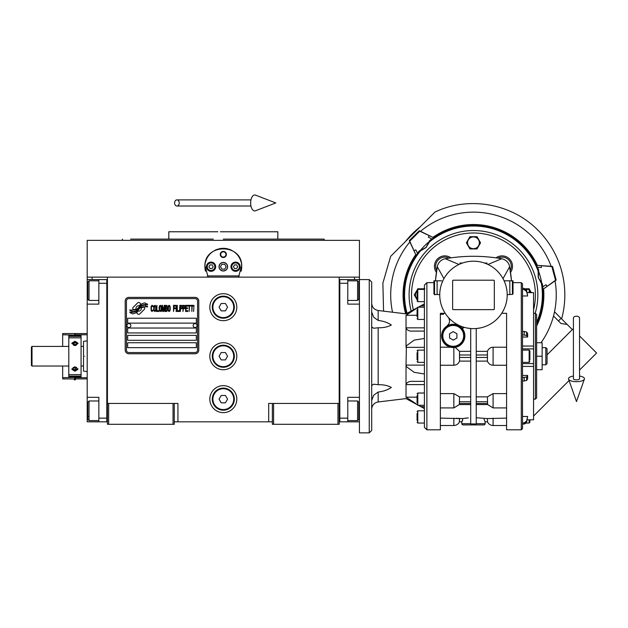 <?xml version="1.0" encoding="UTF-8"?>
<svg xmlns="http://www.w3.org/2000/svg" width="628" height="628" viewBox="0 0 628 628"><rect width="100%" height="100%" fill="white"/><g stroke="black" fill="none" stroke-linecap="round" stroke-linejoin="round"><path stroke-width="0.94" d="M272.364 421.835L174.262 421.835M339.191 403.443L339.191 424.293L272.364 424.293L272.364 403.443L339.191 403.443L339.191 277.136L359.428 277.136L359.428 279.586L347.779 279.586L347.779 304.117L359.428 304.117M268.682 421.835L268.682 403.443L272.364 403.443M236.803 356.233A13.486 13.486 0 0 0 223.309 342.739A13.486 13.486 0 0 0 209.823 356.233A13.486 13.486 0 0 0 223.309 369.719A13.486 13.486 0 0 0 236.803 356.233M236.803 399.149A13.486 13.486 0 0 0 223.309 385.663A13.486 13.486 0 0 0 209.823 399.149A13.486 13.486 0 0 0 223.309 412.643A13.486 13.486 0 0 0 236.803 399.149M236.803 307.178A13.486 13.486 0 0 0 223.309 293.692A13.486 13.486 0 0 0 209.823 307.178A13.486 13.486 0 0 0 223.309 320.673A13.486 13.486 0 0 0 236.803 307.178M107.427 297.696L107.427 403.443L107.427 277.136L354.522 277.136L354.522 279.586M173.038 424.293L173.038 403.443L107.427 403.443L107.427 424.293L174.262 424.293L174.262 403.443L177.936 403.443L177.936 421.835M273.588 424.293L273.588 403.443M107.427 420.611L106.815 420.611L106.815 279.586L87.198 279.586L87.198 277.136L107.427 277.136L92.104 277.136L92.104 279.586M173.038 403.443L174.262 403.443M107.427 280.818L106.815 280.818L106.815 283.267L98.847 283.267L98.847 304.117L87.198 304.117L87.198 397.312L98.847 397.312L98.847 418.154L106.815 418.154L106.815 421.835L107.427 421.835M339.191 421.835L339.811 421.835L339.811 279.586L347.779 279.586M337.966 424.293L337.966 403.443M108.652 424.293L108.652 403.443M144.644 308.411A1.531 1.531 0 0 0 144.197 307.327L144.048 307.186A7.112 7.112 0 0 0 141.331 307.853A2.693 2.693 0 0 1 138.113 311.033A10.676 10.676 0 0 1 136.48 312.76L137.618 313.906A1.531 1.531 0 0 0 139.785 313.906L144.197 309.494A1.531 1.531 0 0 0 144.644 308.411M197.561 301.048A2.449 2.449 0 0 0 195.104 298.598L128.889 298.598A2.449 2.449 0 0 0 126.44 301.048L126.44 350.102A2.449 2.449 0 0 0 128.889 352.551L195.104 352.551A2.449 2.449 0 0 0 197.561 350.102L197.561 301.048M127.665 342.739L127.665 347.645L196.336 347.645L196.336 342.739L127.665 342.739M127.665 335.383L127.665 340.29L196.336 340.29L196.336 335.383L127.665 335.383M127.665 328.028L127.665 332.934L196.336 332.934L196.336 328.028L127.665 328.028M127.665 318.215L127.665 323.122L196.336 323.122L196.336 318.215L127.665 318.215M145.688 305.938L145.17 305.082A11.257 11.257 0 0 0 142.54 305.546A5.872 5.872 0 0 0 139.651 307.5A219.612 219.612 0 0 1 138.136 309.369A9.247 9.247 0 0 1 136.001 311.268A6.076 6.076 0 0 1 132.524 312.234A43.622 43.622 0 0 1 129.745 312.061L130.286 312.956L131.731 313.058L132.225 313.882A7.065 7.065 0 0 0 137.901 310.562A9.326 9.326 0 0 1 139.95 308.175A6.319 6.319 0 0 1 144.126 306.723A72.652 72.652 0 0 1 147.659 306.888L147.156 306.04L145.688 305.938M145.688 303.748L145.194 302.931A6.657 6.657 0 0 0 141.379 304.258A8.086 8.086 0 0 0 139.479 306.283A17.717 17.717 0 0 1 138.317 307.838A5.754 5.754 0 0 1 135.727 309.604A9.679 9.679 0 0 1 132.61 310.106A24.625 24.625 0 0 1 129.745 309.926L130.239 310.758L131.723 310.86L132.194 311.645A7.269 7.269 0 0 0 138.498 308.387A9.334 9.334 0 0 1 140.625 306.079A7.049 7.049 0 0 1 144.252 304.635A15.308 15.308 0 0 1 147.659 304.682L147.156 303.85L145.688 303.748M140.923 304.054L139.777 302.916A1.531 1.531 0 0 0 137.611 302.916L133.207 307.327A1.531 1.531 0 0 0 133.207 309.486L133.348 309.628A7.104 7.104 0 0 0 136.064 308.968A2.693 2.693 0 0 1 139.29 305.781A10.692 10.692 0 0 1 140.923 304.054M153.193 310.562L153.256 309.91L152.431 310.687L151.372 309.91L151.489 306.511L152.431 306.126L153.256 306.904L152.957 305.734L151.905 305.341L151.018 306.778L151.136 310.562L151.905 311.472L153.193 310.562M155.132 305.341L154.135 305.734L153.727 307.43L153.899 310.562L154.661 311.472L155.666 311.08L156.074 309.384L155.901 306.252L155.132 305.341M156.898 305.341L156.545 311.472L158.656 311.472L158.656 310.687L156.898 310.687L156.898 305.341M160.54 305.341L159.543 305.734L159.127 307.43L159.308 310.562L160.069 311.472L161.066 311.08L161.482 309.384L161.302 306.252L160.54 305.341M163.594 311.472L164.418 306.645L164.772 311.472L164.772 305.341L164.238 305.341L163.358 310.821L162.479 305.341L161.953 305.341L161.953 311.472L162.299 306.645L163.123 311.472L163.594 311.472M167.181 308.474L166.946 305.467L165.243 305.341L165.243 311.472L166.946 311.339L167.181 308.474M169.293 305.341L168.296 305.734L167.888 307.43L168.061 310.562L168.822 311.472L169.827 311.08L170.235 309.384L170.055 306.252L169.293 305.341M173.524 311.472L173.877 308.599L175.408 308.599L175.408 307.822L173.877 307.822L173.877 306.126L175.644 306.126L175.644 305.341L173.524 305.341L173.524 311.472M176.107 311.472L176.46 305.341L176.107 311.472M177.284 305.341L176.931 311.472L179.051 311.472L179.051 310.687L177.284 310.687L177.284 305.341M179.522 311.472L179.867 305.341L179.522 311.472M182.513 307.296L182.042 305.467L180.338 305.341L180.338 311.472L180.691 308.733L182.042 308.599L182.513 307.296M185.158 307.296L184.687 305.467L182.983 305.341L182.983 311.472L183.337 308.733L184.687 308.599L185.158 307.296M187.748 311.472L187.748 310.687L185.982 310.687L185.982 308.599L187.513 308.599L187.513 307.822L185.982 307.822L185.982 306.126L187.748 306.126L187.748 305.341L185.629 305.341L185.629 311.472L187.748 311.472M190.449 305.993L190.449 305.341L188.212 305.341L188.212 305.993L189.154 305.993L189.154 311.472L189.507 305.993L190.449 305.993M193.149 305.993L193.149 305.341L190.92 305.341L190.92 305.993L191.854 305.993L191.854 311.472L192.207 305.993L193.149 305.993M193.62 311.472L193.974 305.341L193.62 311.472M154.425 306.252L155.132 306.126L155.666 306.904L155.666 309.91L155.132 310.687L154.135 309.91L154.425 306.252M159.834 306.252L160.54 306.126L161.066 306.904L161.066 309.91L160.54 310.687L159.543 309.91L159.834 306.252M165.596 307.948L165.596 306.126L166.71 306.126L166.883 307.822L165.596 307.948M167.001 309.125L166.883 310.562L165.596 310.687L165.596 308.733L167.001 309.125M168.587 306.252L169.293 306.126L169.827 306.904L169.827 309.91L169.293 310.687L168.296 309.91L168.587 306.252M181.987 307.822L180.691 307.948L180.691 305.993L181.987 306.126L181.987 307.822M184.632 307.822L183.337 307.948L183.337 305.993L184.632 306.126L184.632 307.822M128.889 353.776A3.682 3.682 0 0 1 125.208 350.102L125.208 301.048A3.682 3.682 0 0 1 128.889 297.366L195.104 297.366A3.682 3.682 0 0 1 198.786 301.048L198.786 350.102A3.682 3.682 0 0 1 195.104 353.776L128.889 353.776M126.927 325.516A1.963 1.963 0 0 0 128.834 327.533A1.963 1.963 0 0 0 130.852 325.634A1.963 1.963 0 0 0 128.944 323.616A1.963 1.963 0 0 0 126.927 325.516M193.149 325.516A1.963 1.963 0 0 0 195.049 327.533A1.963 1.963 0 0 0 197.066 325.634A1.963 1.963 0 0 0 195.167 323.616A1.963 1.963 0 0 0 193.149 325.516M205.474 271.21A18.393 18.393 0 0 1 205.183 263.595M205.427 262.402A18.393 18.393 0 0 1 206.981 258.241M207.059 258.108A18.393 18.393 0 0 1 209.689 254.348M210.215 253.798A18.393 18.393 0 0 1 213.355 251.247M214.25 250.705A18.393 18.393 0 0 1 217.892 249.135A18.393 18.393 0 0 0 216.707 249.544M218.732 248.9A18.393 18.393 0 0 1 227.878 248.892A18.393 18.393 0 0 0 218.732 248.9M229.919 249.544A18.393 18.393 0 0 0 228.702 249.128A18.393 18.393 0 0 1 232.352 250.698M233.255 251.239A18.393 18.393 0 0 1 236.379 253.767M236.921 254.34A18.393 18.393 0 0 1 239.551 258.069M239.621 258.21A18.393 18.393 0 0 1 241.183 262.363M241.427 263.54A18.393 18.393 0 0 1 241.144 271.225M239.237 275.912L207.381 275.912M219.141 266.712A4.168 4.168 0 0 0 223.309 270.88A4.168 4.168 0 0 0 227.477 266.712A4.168 4.168 0 0 0 223.309 262.543A4.168 4.168 0 0 0 219.141 266.712M220.247 254.45A3.069 3.069 0 0 1 223.309 251.381A3.069 3.069 0 0 1 226.378 254.45A3.069 3.069 0 0 1 223.309 257.519A3.069 3.069 0 0 1 220.247 254.45M206.447 266.712A4.6 4.6 0 0 0 211.047 271.312A4.6 4.6 0 0 0 215.647 266.712A4.6 4.6 0 0 0 211.047 262.111A4.6 4.6 0 0 0 206.447 266.712M230.978 266.712A4.6 4.6 0 0 0 235.571 271.312A4.6 4.6 0 0 0 240.171 266.712A4.6 4.6 0 0 0 235.571 262.111A4.6 4.6 0 0 0 230.978 266.712M211.047 270.511A3.799 3.799 0 0 0 214.847 266.712A3.799 3.799 0 0 0 211.047 262.912A3.799 3.799 0 0 0 207.248 266.712A3.799 3.799 0 0 0 211.047 270.511M211.047 271.006A4.294 4.294 0 0 0 215.341 266.712A4.294 4.294 0 0 0 211.047 262.418A4.294 4.294 0 0 0 206.753 266.712A4.294 4.294 0 0 0 211.047 271.006M209.988 264.875L208.928 266.712L209.988 268.549L212.107 268.549L213.175 266.712L212.107 264.875L209.988 264.875M235.571 270.511A3.799 3.799 0 0 0 239.378 266.712A3.799 3.799 0 0 0 235.571 262.912A3.799 3.799 0 0 0 231.771 266.712A3.799 3.799 0 0 0 235.571 270.511M235.571 271.006A4.294 4.294 0 0 0 239.865 266.712A4.294 4.294 0 0 0 235.571 262.418A4.294 4.294 0 0 0 231.285 266.712A4.294 4.294 0 0 0 235.571 271.006M234.511 264.875L233.451 266.712L234.511 268.549L236.638 268.549L237.698 266.712L236.638 264.875L234.511 264.875M220.695 254.45A2.622 2.622 0 0 0 223.309 257.072A2.622 2.622 0 0 0 225.931 254.45A2.622 2.622 0 0 0 223.309 251.828A2.622 2.622 0 0 0 220.695 254.45M223.309 271.006A4.294 4.294 0 0 0 227.603 266.712A4.294 4.294 0 0 0 223.309 262.418A4.294 4.294 0 0 0 219.023 266.712A4.294 4.294 0 0 0 223.309 271.006M220.483 266.712L221.896 269.169L224.73 269.169L226.143 266.712L224.73 264.262L221.896 264.262L220.483 266.712M316.065 239.119L277.819 239.119L277.819 231.763L226.08 231.763M223.309 239.119L324.095 239.119L324.543 240.351L307.131 240.351M298.795 240.351L275.425 240.351M228.945 231.763L220.357 231.763M217.83 231.763L168.806 231.763L168.806 239.119L130.624 239.119M213.292 239.119L168.806 239.119M233.459 239.119L277.819 239.119M171.193 240.351L147.831 240.351M139.494 240.351L122.083 240.351L122.531 239.119M223.309 240.351L324.543 240.351M208.158 277.136L204.94 265.793M204.94 267.63L204.916 266.712C203.77 242.981 242.848 242.981 241.709 266.712L241.686 267.63M241.686 265.793L238.467 277.136M359.428 277.136L359.428 240.351L87.198 240.351L87.198 277.136M220.452 231.763L223.309 231.763M339.191 420.611L339.811 420.611L339.811 418.154L347.779 418.154L347.779 397.312L359.428 397.312M339.191 280.818L339.811 280.818L339.811 283.267L347.779 283.267M359.428 421.835L339.811 421.835M347.779 418.154L347.779 421.835M369.24 279.586L371.69 282.043L371.69 430.423L369.24 432.873L369.24 279.586L359.428 279.586L359.428 290.623L358.816 290.623M358.816 282.953L358.816 299.211L357.591 300.435L357.591 296.235M358.816 295.333L358.816 288.88M347.779 280.818L357.591 280.818L357.591 300.435L347.779 300.435M347.779 400.986L357.591 400.986L358.816 402.218L358.816 419.198M357.591 400.986L357.591 420.611L358.816 419.386M87.198 352.3L87.198 360.158M98.847 283.267L98.847 279.586M106.815 421.835L98.847 421.835L98.847 418.154M87.198 397.312L87.198 421.835L98.847 421.835M87.198 304.117L87.198 290.623L87.81 290.623M87.198 279.586L87.198 290.623M98.847 420.611L89.035 420.611L87.81 419.386L87.81 402.218L89.035 400.986L89.035 405.139M87.81 404.605L87.81 413.373M89.035 420.611L89.035 400.986L98.847 400.986M87.81 416.458L89.035 416.458M87.81 299.109L87.81 282.043L89.035 280.818L89.035 300.317M87.81 285.026L87.81 287.067M84.741 356.233C84.741 336.459 84.741 336.459 84.741 356.233C84.741 376.007 84.741 376.007 84.741 356.233M83.516 356.233C83.516 337.032 83.516 337.032 83.516 356.233C83.516 375.426 83.516 375.426 83.516 356.233M87.198 340.902L83.516 341.349L83.516 346.421L81.067 346.421M83.516 351.374L83.516 353.164M83.516 346.421L83.516 371.117L87.198 371.556M83.516 366.038L81.067 366.038M234.346 307.178A11.037 11.037 0 0 1 223.309 318.215A11.037 11.037 0 0 1 212.272 307.178A11.037 11.037 0 0 1 223.309 296.141A11.037 11.037 0 0 1 234.346 307.178M233.734 307.178A10.425 10.425 0 0 1 223.309 317.603A10.425 10.425 0 0 1 212.892 307.178A10.425 10.425 0 0 1 223.309 296.754A10.425 10.425 0 0 1 233.734 307.178M227.556 307.178L225.436 303.505L221.189 303.505L219.062 307.178L221.189 310.86L225.436 310.86L227.556 307.178M234.346 356.233A11.037 11.037 0 0 1 223.309 367.27A11.037 11.037 0 0 1 212.272 356.233A11.037 11.037 0 0 1 223.309 345.196A11.037 11.037 0 0 1 234.346 356.233M233.734 356.233A10.425 10.425 0 0 1 223.309 366.658A10.425 10.425 0 0 1 212.892 356.233A10.425 10.425 0 0 1 223.309 345.808A10.425 10.425 0 0 1 233.734 356.233M227.556 356.233L225.436 352.551L221.189 352.551L219.062 356.233L221.189 359.907L225.436 359.907L227.556 356.233M234.346 399.149A11.037 11.037 0 0 1 223.309 410.186A11.037 11.037 0 0 1 212.272 399.149A11.037 11.037 0 0 1 223.309 388.112A11.037 11.037 0 0 1 234.346 399.149M233.734 399.149A10.425 10.425 0 0 1 223.309 409.574A10.425 10.425 0 0 1 212.892 399.149A10.425 10.425 0 0 1 223.309 388.724A10.425 10.425 0 0 1 233.734 399.149M227.556 399.149L225.436 395.475L221.189 395.475L219.062 399.149L221.189 402.831L225.436 402.831L227.556 399.149M576.48 316.198A3.069 1.908 0 0 1 579.542 318.106L579.542 378.755A3.069 1.123 0 0 1 576.48 379.877A3.069 1.123 0 0 1 573.411 378.755L573.411 318.106A3.069 1.908 0 0 1 576.48 316.198M573.411 376.046A7.968 2.928 0 0 0 568.576 379.131A7.968 2.928 0 0 0 576.48 381.683A7.968 2.928 0 0 0 584.385 379.131A7.968 2.928 0 0 0 579.542 376.046M174.6 202.946A3.069 2.316 -90 0 0 176.915 206.015A3.069 2.316 -90 0 0 179.239 202.946A3.069 2.316 -90 0 0 176.915 199.885A3.069 2.316 -90 0 0 174.6 202.946M250.651 202.946A7.968 4.082 -90 0 1 255.525 195.127L275.794 202.946L255.525 210.765A7.968 4.082 -90 0 1 250.651 202.946M68.797 366.038L32.012 366.038L31.4 365.425L31.4 347.033L32.012 346.421L68.797 346.421M32.012 366.038L32.012 346.421M417.063 297.287L417.063 290.136L417.801 289.398L424.418 289.398M417.063 357.984L417.063 352.693M371.69 326.945L373.668 328.248L378.166 327.769C383.504 327.855 387.892 326.945 391.338 325.014C387.892 322.619 383.504 321.096 378.166 320.437L373.668 317.211L371.69 312.014M533.557 292.632L527.151 292.632L533.557 292.664L533.557 419.826L527.151 419.826L533.557 419.802M522.52 334.818L526.617 335.454L527.638 337.016L527.638 333.539L526.617 331.976L522.52 331.341M527.638 337.016L522.52 337.016M424.418 373.982L414.245 372.357L406.379 366.658L406.026 365.111L406.379 345.808L414.245 340.109L424.418 338.476M476.228 361.108L487.414 361.108C488.435 363.698 490.327 365.08 493.09 365.253L506.584 365.253M506.584 425.517L493.09 425.517C490.492 425.399 488.615 424.175 487.469 421.835L485.122 421.835L485.122 423.672A1.225 1.225 0 0 1 483.898 424.905L463.048 424.905L483.898 424.905M478.709 417.903L479.714 417.989M484.11 419.237L485.059 421.835L487.532 421.835L487.414 418.578L476.228 417.738M448.023 317.046A6.131 6.131 0 0 1 446.791 326.175L448.855 323.86M449.177 319.04L449.53 321.065M440.361 365.253L453.848 365.253C456.619 365.08 458.511 363.698 459.531 361.108L470.71 361.108M471.722 423.931L474.972 423.931M459.979 264.011L459.979 263.038L462.483 263.038M458.99 264.466L445.268 258.744A9.812 9.812 0 0 0 437.3 266.712L435.455 280.818A163.092 163.092 0 0 1 436.405 272.403A10.425 10.425 0 0 1 450.959 257.849A163.092 163.092 0 0 1 456.493 257.174M443.933 278.651L437.3 266.712A163.092 163.092 0 0 0 436.68 270.511L436.405 272.403A10.425 10.425 0 0 1 450.959 257.849L450.888 257.865M503.012 278.651L509.638 266.712A163.092 163.092 0 0 1 510.266 270.511A9.2 9.2 0 0 0 497.878 258.124A163.092 163.092 0 0 1 501.678 258.744C482.869 255.47 464.068 255.47 445.268 258.744M462.145 256.687A163.092 163.092 0 0 1 467.805 256.389M468.488 256.365A163.092 163.092 0 0 1 478.458 256.365M479.14 256.389A163.092 163.092 0 0 1 484.8 256.687M490.452 257.174A163.092 163.092 0 0 1 495.987 257.849A10.425 10.425 0 0 1 510.54 272.403L510.266 270.511M449.64 258.037L449.067 258.124A9.2 9.2 0 0 0 436.68 270.511M434.843 294.917A163.092 163.092 0 0 1 434.843 294.383M487.956 264.466L501.678 258.744A9.812 9.812 0 0 1 509.638 266.712L511.482 280.818M441.712 280.818L433.924 280.818L433.924 293.99L434.537 294.383L433.924 293.99M511.49 280.818A163.092 163.092 0 0 0 510.54 272.403A10.425 10.425 0 0 0 495.987 257.849M531.28 292.632A6.131 6.131 0 0 0 529.883 290.536M528.258 289.398A6.131 6.131 0 0 0 525.589 288.786L529.129 288.786L529.553 289.524M424.026 289.398A6.131 6.131 0 0 0 421.357 288.786L424.897 288.786M445.205 313.309L440.361 313.309L440.361 429.803L440.361 356.233M443.894 311.119L442.528 308.324M439.749 294.673L434.537 294.383L434.537 280.818M484.455 263.038L486.959 263.038L486.959 264.011M535.166 313.309A64.378 64.378 0 0 0 473.473 230.539A64.378 64.378 0 0 0 411.152 311.072A64.378 64.378 0 0 1 427.951 249.394M466.58 327.926L470.71 328.53L470.71 423.971L476.228 423.971L476.228 328.53L480.357 327.926M504.292 308.607L503.059 311.096M439.749 294.917A33.724 33.724 0 0 0 473.473 328.64A33.724 33.724 0 0 0 507.196 294.917A33.724 33.724 0 0 0 473.473 261.193A33.724 33.724 0 0 0 439.749 294.917M426.875 282.655L426.875 429.803L424.418 427.354L424.418 285.104L426.875 282.655L433.924 282.655M512.409 280.818L512.409 294.383L513.021 293.99L512.409 294.383L513.021 293.99L512.409 294.383L513.021 293.99L513.021 280.818L505.006 280.818M512.409 294.383L507.196 294.673M501.733 313.309L506.584 313.309L506.584 429.803L506.584 356.233M464.665 418.303L465.089 418.248M465.12 418.24L465.709 418.162M466.102 418.115L467.193 417.997M468.292 417.895L462.891 418.578L458.22 418.366M457.043 418.248L456.478 418.201M462.891 418.578L461.886 421.835L459.413 421.835L459.531 418.578L440.361 418.115M470.71 396.865L459.531 396.865L453.848 393.615L440.361 393.615M453.604 347.519L451.242 347.355M450.559 347.213L440.361 347.213M444.043 313.309L443.29 314.353L440.361 314.353M450.197 347.119L446.971 345.698M446.853 345.62L445.495 344.576M445.315 344.419L444.247 343.281M443.996 342.974L443.227 341.828M442.952 341.349L442.285 339.842M442.206 339.622L441.586 335.878A11.649 11.649 0 0 0 453.235 347.527A11.649 11.649 0 0 0 464.885 335.878L464.218 339.764M441.61 335.148L441.908 333.17M441.939 333.028L445.911 326.819M449.428 322.14L448.871 323.82M443.29 313.309L443.29 314.353M462.789 329.198A1.225 1.225 0 0 1 464.131 327.321L462.561 328.499L462.789 329.198M463.543 327.298L464.131 327.321M470.71 351.35L459.531 351.35L455.174 347.363L453.848 347.512L453.848 365.253M463.331 330.053L464.744 334.049M464.202 339.819L463.393 341.585M463.338 341.679L462.232 343.281M462.192 343.328L460.779 344.756M460.74 344.788L459.123 345.934M459.029 345.981L455.504 347.3M506.584 347.213L493.09 347.213C490.327 347.378 488.435 348.76 487.414 351.35L476.228 351.35M452.623 280.818A0.612 0.612 0 0 1 453.235 280.206L493.702 280.206A0.612 0.612 0 0 1 494.315 280.818L494.315 309.023A0.612 0.612 0 0 1 493.702 309.635L453.235 309.635A0.612 0.612 0 0 1 452.623 309.023L452.623 280.818M513.021 280.818L513.021 282.655L521.295 282.655L521.295 429.803L522.52 428.579L522.52 422.856L524.215 422.856L526.617 421.019L527.638 416.482L522.52 416.482M504.103 280.818L509.826 280.818L504.103 280.818L509.826 280.818L509.826 294.383M521.295 282.655L522.52 283.88L522.52 428.579M473.473 236.67L477.013 236.67L480.553 242.801L477.013 248.931L469.932 248.931L466.392 242.801L469.932 236.67L473.473 236.67M529.875 290.089L531.351 292.632M417.392 289.524L417.816 288.786L421.357 288.786M417.063 299.744L414.276 294.917L417.063 290.089M470.71 423.672L461.823 423.672A1.225 1.225 0 0 0 463.048 424.905M462.569 420.43L462.255 421.294M461.823 423.672L461.823 421.835L459.468 421.835C458.322 424.175 456.454 425.399 453.848 425.517L440.361 425.517M459.374 419.944L459.327 420.485M459.327 404.542L459.531 396.865M459.531 361.108L459.531 351.35M464.885 335.878A11.649 11.649 0 0 0 453.235 324.229A11.649 11.649 0 0 0 441.586 335.878M487.414 418.578L506.584 418.115M476.228 396.865L487.414 396.865L487.611 404.542M506.584 393.615L493.09 393.615L487.414 396.865M487.414 351.35L487.414 361.108M418.821 307.053L424.418 303.999M413.059 331.089L424.418 331.089L413.059 331.089C409.377 331.388 407.03 330.312 406.026 327.855L406.026 315.295L417.063 308.026M424.418 327.855L406.026 327.855L406.026 347.347L424.418 347.347M424.418 365.111L406.026 365.111L406.026 384.611C407.03 382.154 409.377 381.07 413.059 381.369L424.418 381.369M417.063 404.44L406.026 397.163L406.026 384.611L424.418 384.611M424.418 408.467L418.915 405.46M406.026 397.163C406.026 399.078 406.026 399.078 406.026 397.163L417.063 397.163M416.474 308.348L414.409 309.51M412.164 310.797L411.01 311.48M410.202 311.967L409.189 312.603M408.231 313.239L407.329 313.874M406.026 315.295C406.026 313.38 406.026 313.38 406.026 315.295L417.063 315.295M522.52 363.581L533.557 363.581L522.52 363.581L522.52 362.364L529.145 362.364L529.145 350.102L522.52 350.102L522.52 351.892M522.52 350.102L522.52 348.885L533.557 348.878L522.52 348.885M522.52 310.711L522.52 295.984L527.638 295.984L526.617 290.246L524.215 288.409L522.52 288.409L524.215 288.409L524.215 289.602L526.617 291.439L527.638 295.984M524.215 289.602L522.52 289.602L522.52 288.409M473.473 248.688A5.888 5.888 0 0 0 479.352 242.801A5.888 5.888 0 0 0 473.473 236.913A5.888 5.888 0 0 0 467.585 242.801A5.888 5.888 0 0 0 473.473 248.688M531.013 292.632A5.888 5.888 0 0 0 529.883 290.89M527.63 289.398A5.888 5.888 0 0 0 525.903 289.045M423.398 289.398A5.888 5.888 0 0 0 419.308 289.398M417.063 290.89A5.888 5.888 0 0 0 417.063 298.944M417.063 316.842L417.063 309.769M417.063 359.773L417.063 356.233M417.063 402.681L417.063 395.624M417.063 420.462L417.063 413.389M417.063 299.069L417.063 293.778M371.69 400.452L373.668 395.248L378.166 392.021C383.504 391.37 387.892 389.839 391.338 387.445C387.892 385.521 383.504 384.603 378.166 384.697L373.668 384.21L371.69 385.514M527.638 416.482L526.617 422.22L524.215 424.057L526.225 423.06L529.145 423.06L529.883 422.33L529.883 420.744M522.52 375.442L527.638 375.442L526.617 377.004L522.52 377.64M522.52 381.118L526.617 380.482L527.638 378.92L527.638 375.442M522.52 424.057L524.215 424.057L524.215 422.856M464.273 335.878A11.037 11.037 0 0 0 453.235 324.841A11.037 11.037 0 0 0 442.198 335.878A11.037 11.037 0 0 0 453.235 346.907A11.037 11.037 0 0 0 464.273 335.878M417.063 399.149L417.063 397.398M417.063 299.061L417.063 297.303M529.883 419.826L529.883 422.33M529.145 350.102L529.883 350.832L529.883 360.048M529.145 292.632L529.145 289.398L529.883 290.136L529.883 292.632M463.66 335.878A10.425 10.425 0 0 0 453.235 325.453A10.425 10.425 0 0 0 442.811 335.878A10.425 10.425 0 0 0 453.235 346.295A10.425 10.425 0 0 0 463.66 335.878M371.69 390.695L371.69 399.149M533.557 313.309L535.401 313.309L535.401 399.149L533.557 399.149M453.235 331.623L456.917 333.751L456.917 337.997L453.235 340.125L449.562 337.997L449.562 333.751L453.235 331.623M535.401 313.309L536.626 314.534L536.626 397.924L535.401 399.149M369.24 432.873L359.428 432.873L359.428 290.623M536.626 369.719L542.145 369.719L542.145 356.233L536.626 356.233M536.626 342.739L542.145 342.739L542.145 356.233M545.818 364.813L547.051 363.588L547.051 348.87L545.818 347.645L545.818 364.813L542.145 364.813M541.367 283.236L542.364 283.793A13.494 13.494 0 0 1 541.752 283.173L538.322 277.537L538.691 270.111L538.118 271.084L538.22 277.568L541.367 283.236A68.899 68.899 0 0 1 536.626 322.454M429.387 240.814A13.478 13.478 0 0 1 429.16 241.654L425.996 247.44L420.21 250.611A13.478 13.478 0 0 1 419.371 250.831L420.509 250.855L426.074 247.518L429.411 241.953L429.395 240.822A69.779 69.779 0 0 1 431.844 238.907M556.149 280.08L552.758 267.175L552.491 266.421L551.871 266.594L555.529 280.253L556.149 280.08L555.042 280.857M555.529 280.253L543.613 288.856A70.407 70.407 0 0 1 536.626 326.034M542.827 289.068L542.796 286.925M542.788 286.87A69.787 69.787 0 0 0 542.364 283.793M419.284 230.735L409.801 240.124L409.283 240.728L409.739 241.183L419.74 231.183L419.284 230.735L420.509 231.3A82.77 82.77 0 0 0 420.328 231.457M383.567 311.15L382.868 283.189L390.663 256.334L434.89 212.107C468.653 195.81 511.93 203.448 538.07 230.319A91.358 91.358 0 0 1 561.62 318.906M420.054 226.944A86.452 86.452 0 0 0 405.5 241.497M541.03 342.739A82.77 82.77 0 0 0 555.003 280.622M405.649 313.812A70.407 70.407 0 0 1 415.76 254.591L409.864 241.953A82.77 82.77 0 0 0 392.531 312.226M553.99 314.094L553.511 316.002L561.047 323.53L567.115 324.401L572.32 329.598M419.74 231.183L433.728 237.776L420.509 231.308A82.77 82.77 0 0 1 551.149 266.311L536.461 265.306L551.871 266.594M415.76 254.591L409.739 241.183M409.283 240.728L409.856 241.961M555.042 280.849L543.613 288.856M567.115 324.401L554.508 311.786M433.147 237.203A70.407 70.407 0 0 1 537.246 265.094M552.491 266.421L551.141 266.303M419.371 250.839A69.787 69.787 0 0 0 417.463 253.288M416.333 255.172L417.534 253.429L415.807 249.842L414.127 250.596M433.728 237.776L431.986 238.978L428.398 237.251L429.152 235.579M573.411 329.826L572.752 329.166L547.051 354.875M542.655 286.957L545.952 284.712L547.019 286.203M541.524 265.683L541.344 267.512L537.372 267.222L536.461 265.306M538.691 270.111A69.779 69.779 0 0 0 537.529 267.23M419.936 250.941A69.284 69.284 0 0 1 429.497 241.38M579.542 335.956L596.6 353.014L579.542 370.073M569.07 380.544L533.557 416.058M538.329 270.542A69.284 69.284 0 0 1 541.823 283.597M74.936 366.885L71.867 369.24L74.936 371.226L77.998 369.24L74.936 366.885M74.936 341.24L71.867 343.226L74.936 345.573L77.998 343.226L74.936 341.24M68.797 374.626L68.797 337.84L81.067 337.84L81.067 376.101L68.797 376.101L68.797 374.626L81.067 374.626M68.797 377.02L81.067 377.02L68.797 377.381L68.797 376.101M68.797 337.84L68.797 335.077L81.067 335.077L81.067 337.84M81.067 377.02L81.067 376.101M71.93 368.801A3.069 2.167 180 0 0 72.534 369.719A3.069 2.167 180 0 0 74.928 370.536A3.069 2.167 180 0 0 77.935 368.801M74.583 366.901L72.958 367.82L73.272 369.303L75.242 369.853L76.906 368.919L76.592 367.435L74.669 366.901M75.242 369.853L75.242 368.118L76.506 367.411M73.358 367.592L75.242 368.118M73.272 369.303L73.272 367.647M77.935 343.657A3.069 2.167 0 0 0 76.789 342.37A3.069 2.167 0 0 0 72.495 342.778A3.069 2.167 0 0 0 71.93 343.665M76.224 342.896L74.112 342.707L72.824 343.901L73.641 345.282L75.752 345.479L77.04 344.285L76.224 342.896L76.224 344.631L74.112 344.442L73.492 345.023M74.112 342.707L74.112 344.442M68.436 346.421L68.797 345.808M68.797 366.658L68.436 366.038M74.685 335.077L62.667 334.771L62.667 346.421M62.667 334.771L62.667 333.546L74.685 333.546L74.685 334.771M74.685 377.687L74.685 378.92L62.667 378.92L62.667 377.687L74.685 377.381M62.667 366.038L62.667 377.687M87.198 378.92L75.179 378.92L75.179 377.381M75.179 335.077L75.179 333.546L87.198 333.546M359.428 410.798L358.816 410.798M87.198 410.798L87.81 410.798M378.166 384.697L378.166 327.769M522.52 346.044L533.557 346.044M522.52 366.422L533.557 366.422M506.584 407.917L493.09 407.917L493.09 393.615M493.09 365.253L493.09 347.213M453.848 393.615L453.848 407.917L440.361 407.917M533.557 309.894A61.929 61.929 0 0 0 473.473 232.988A61.929 61.929 0 0 0 413.373 309.863M437.112 280.818L437.112 294.383M453.848 418.115L453.848 425.517M485.122 423.672L476.228 423.672M470.71 403.49L459.413 403.49M459.413 401.755L470.71 401.755M470.71 357.458L459.413 357.458M459.413 355.001L470.71 355.001M487.532 403.49L476.228 403.49M476.228 401.755L487.532 401.755M487.532 357.458L476.228 357.458M476.228 355.001L487.532 355.001M424.418 319.44L417.801 319.44L417.801 307.178L424.418 307.178M424.418 362.364L417.801 362.364L417.801 350.102L424.418 350.102M424.418 405.288L417.801 405.288L417.801 393.018L424.418 393.018M424.418 423.06L417.801 423.06L417.801 410.798L424.418 410.798M424.418 301.66L417.801 301.66L417.801 289.398M424.418 305.82L421.074 305.82M421.074 406.646L424.418 406.646M493.09 425.517L493.09 418.115M378.166 320.437L378.166 310.499C374.17 309.69 372.012 307.257 371.69 303.191M417.063 404.597L406.026 398.607L378.166 401.959L378.166 392.021M529.145 419.826L529.145 423.06M524.215 377.64L524.215 381.118M524.215 331.341L524.215 334.818M526.617 380.482L526.617 377.004M526.617 422.22L526.617 421.019M526.617 335.454L526.617 331.976M526.617 291.439L526.617 290.246M542.027 283.864A69.441 69.441 0 0 1 536.626 323.797M561.047 318.325L558.449 320.932M406.575 313.553A69.441 69.441 0 0 1 419.622 251.067M429.623 241.074A69.441 69.441 0 0 1 538.369 270.213M420.509 250.855A68.899 68.899 0 0 0 407.07 313.286M538.118 271.084A68.899 68.899 0 0 0 429.411 241.953M68.797 335.438L81.067 335.438M81.067 336.365L68.797 336.365M75.179 377.687L87.198 377.687M87.198 334.771L75.179 334.771M358.816 282.043L357.591 280.818M347.779 420.611L357.591 420.611M98.847 280.818L89.035 280.818M98.847 300.435L89.035 300.435L87.81 299.211M584.385 379.131L576.48 401.567L568.576 379.131M176.915 206.015L250.964 206.015M176.915 199.885L250.964 199.885M426.875 429.803L440.361 429.803M506.584 429.803L521.295 429.803M453.848 407.917L459.311 404.565L470.71 404.565M476.228 404.565L487.634 404.565L493.09 407.917M418.327 405.288L424.418 408.593M378.166 310.499L406.026 313.859L417.063 307.861M418.327 307.178L424.418 303.866M417.801 319.44L417.063 318.702M417.801 307.178L417.063 307.916L417.801 307.178M417.801 362.364L417.063 361.626M417.801 350.102L417.063 350.832M417.801 405.288L417.063 404.55L417.801 405.288M417.801 393.018L417.063 393.756M417.801 423.06L417.063 422.33M417.801 410.798L417.063 411.536M417.801 301.66L417.063 300.922M529.145 289.398L526.225 289.398M378.166 401.959C374.17 402.768 372.012 405.201 371.69 409.268M529.145 362.364L529.883 361.626M545.818 347.645L542.145 347.645M76.035 378.92L74.811 380.042L73.586 378.92"/></g></svg>
